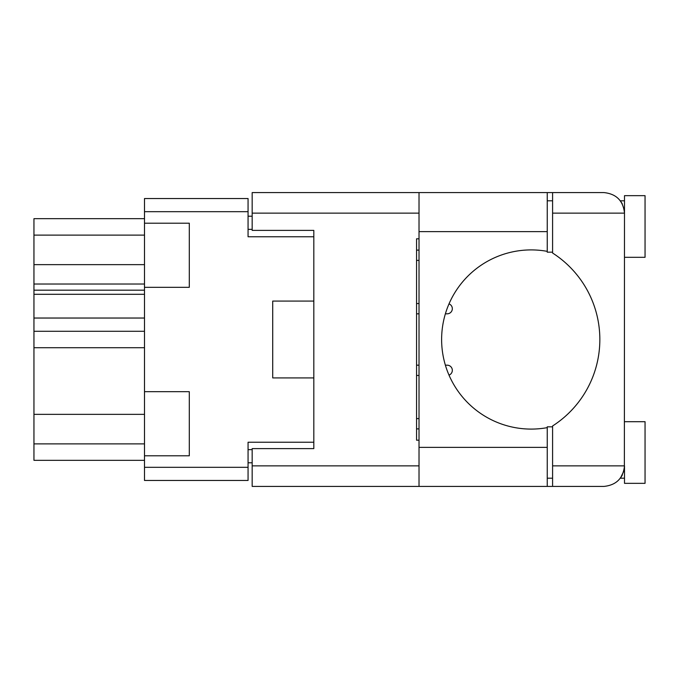 <?xml version="1.0" encoding="UTF-8"?>
<svg xmlns="http://www.w3.org/2000/svg" width="679" height="679" viewBox="0 0 679 679"><rect width="100%" height="100%" fill="white"/><g stroke="black" fill="none" stroke-linecap="round" stroke-linejoin="round"><path stroke-width="1.02" d="M144.5 414.351L33.95 414.351L33.95 331.284L144.5 331.284M144.5 455.804L189.297 455.804L189.297 391.69L144.5 391.69L144.5 467.313L248.064 467.313L248.064 480.46L144.5 480.46L144.5 467.313M144.5 391.69L144.5 198.54L248.064 198.54L248.064 236.759L313.817 236.759L313.817 230.393L313.817 448.607L252.172 448.607L252.172 465.87L419.019 465.87M313.817 448.607L313.817 442.241L248.064 442.241L248.064 467.313M272.72 364.156L272.72 377.923L313.817 377.923M272.72 377.923L272.72 301.077L313.817 301.077M144.5 287.31L189.297 287.31L189.297 223.196L144.5 223.196M252.172 462.789L248.064 462.789M248.064 216.211L252.172 216.211M272.72 301.077L272.72 314.844M144.5 460.32L33.95 460.32L33.95 443.888L144.5 443.888M33.95 414.351L33.95 443.888M144.5 318.035L33.95 318.035L33.95 331.284M144.5 294.296L33.95 294.296L33.95 318.035M144.5 290.188L33.95 290.188L33.95 284.017L144.5 284.017M144.5 264.649L33.95 264.649L33.95 284.017M144.5 235.112L33.95 235.112L33.95 264.649M33.95 235.112L33.95 218.68L144.5 218.68M33.95 294.296L33.95 290.188M416.558 428.882L419.019 428.882L416.558 428.882M419.019 418.612L416.558 418.612L419.019 418.612M552.587 252.172L547.24 252.172L547.24 251.357A89.586 89.586 0 0 0 441.622 339.5A89.586 89.586 0 0 0 547.24 427.643L547.24 426.828L552.587 426.828M547.24 427.643L547.24 486.419L252.172 486.419L252.172 465.87M622.38 204.04L620.394 200.797L624.502 200.797M624.366 468.213L624.502 195.662L645.05 195.662L645.05 257.307L624.502 257.307M624.502 421.693L645.05 421.693L645.05 483.338L624.502 483.338L624.502 465.87C623.195 478.262 616.345 485.112 603.954 486.419L552.587 486.419L552.587 465.87L624.502 465.87M547.24 478.203L552.587 478.203M547.24 200.797L552.587 200.797M552.587 213.13L552.587 192.581L603.954 192.581C616.345 193.888 623.195 200.738 624.502 213.13L552.587 213.13L552.587 253.029A102.741 102.741 0 0 1 552.587 425.971L552.587 465.87M622.371 474.977L620.394 478.203L623.823 471.107M313.817 230.393L252.172 230.393L252.172 192.581L419.019 192.581L419.019 486.419M419.019 440.187L416.558 440.187L416.558 238.813L419.019 238.813M552.587 486.419L547.24 486.419M547.24 251.357L547.24 192.581L552.587 192.581M416.558 260.388L419.019 260.388L416.558 260.388M419.019 250.118L416.558 250.118L419.019 250.118M416.558 313.817L419.019 313.817L416.558 313.817M447.172 313.817L445.382 313.817L447.172 313.817A5.135 5.135 0 0 0 449.006 303.878M419.019 303.538L416.558 303.538L419.019 303.538M416.558 375.462L419.019 375.462L416.558 375.462M449.006 375.122A5.135 5.135 0 0 0 447.172 365.183L445.382 365.183L447.172 365.183M419.019 365.183L416.558 365.183L419.019 365.183M144.5 347.716L33.95 347.716M248.064 211.687L144.5 211.687M248.064 449.634L252.172 449.634M252.172 229.366L248.064 229.366M419.019 213.13L252.172 213.13M547.24 447.376L419.019 447.376M547.24 231.624L419.019 231.624M620.394 478.203L624.502 478.203M547.24 192.581L419.019 192.581"/></g></svg>
